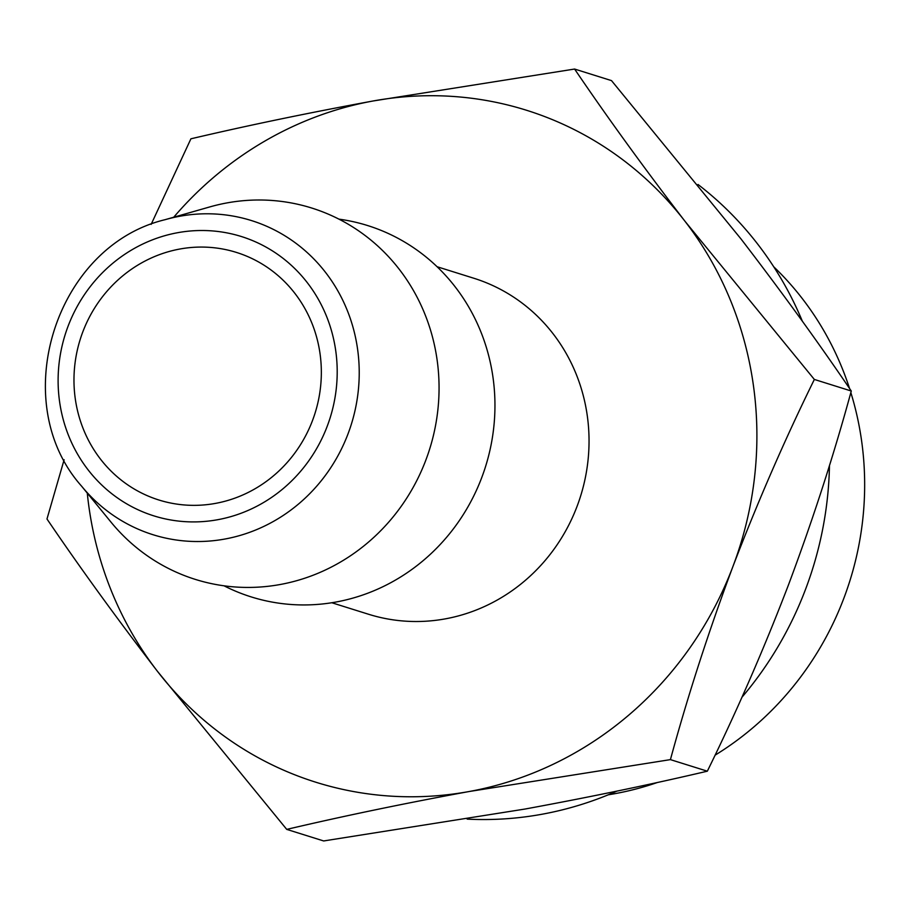 <?xml version="1.0" encoding="UTF-8"?>
<svg xmlns="http://www.w3.org/2000/svg" width="910" height="910" viewBox="0 0 910 910"><rect width="100%" height="100%" fill="white"/><g stroke="black" fill="none" stroke-linecap="round" stroke-linejoin="round"><path stroke-width="1.36" d="M697.993 184.468A352.113 334.072 107.4 0 1 802.358 321.219M829.476 465.397A352.113 334.072 107.4 0 1 741.889 697.322M616.923 791.12A352.113 334.072 107.4 0 1 541.734 814.291A352.113 334.072 107.4 0 1 467.16 819.114M437.096 266.732L473.826 278.244A176.051 167.03 107.4 0 1 588.395 456.376A176.051 167.03 107.4 0 1 445.138 618.891A176.051 167.03 107.4 0 1 368.539 614.25L331.809 602.738M338.929 219.139A194.592 184.616 107.4 0 1 494.949 407.009A194.592 184.616 107.4 0 1 335.904 602.045A194.592 184.616 107.4 0 1 224.031 585.812M165.131 219.674L209.63 206.968A194.592 184.616 107.4 0 1 227.056 202.896A194.592 184.616 107.4 0 1 437.164 360.326A194.592 184.616 107.4 0 1 280.018 584.538A194.592 184.616 107.4 0 1 110.918 522.021L81.616 486.19C6.359 401.856 55.203 245.973 165.131 219.674A164.608 156.179 107.4 0 1 179.873 216.239A164.608 156.179 107.4 0 1 357.619 349.406A164.608 156.179 107.4 0 1 224.679 539.073A164.608 156.179 107.4 0 1 81.616 486.19M180.009 248.999A129.721 123.078 -72.6 0 0 74.449 368.743A129.721 123.078 -72.6 0 0 158.875 499.999A129.721 123.078 -72.6 0 0 215.306 503.423A129.721 123.078 -72.6 0 0 320.866 383.679A129.721 123.078 -72.6 0 0 236.441 252.423A129.721 123.078 -72.6 0 0 180.009 248.999M173.73 217.217A352.113 334.072 107.4 0 1 373.271 100.953A352.113 334.072 107.4 0 1 684.991 221.278C644.371 168.441 607.573 117.697 574.597 69.046L611.509 80.615L740.877 238.784C781.485 291.621 818.283 342.365 851.271 391.016C833.844 454.989 813.017 519.337 788.788 584.072C763.99 648.807 736.838 711.176 707.332 771.191C651.264 784.374 590.488 796.989 524.979 809.047L323.653 840.954L286.73 829.385C343.571 816.042 404.358 803.416 469.094 791.529L670.42 759.622C687.846 695.661 708.674 631.301 732.903 566.566C757.7 501.831 784.841 439.462 814.348 379.447L684.991 221.278A352.113 334.072 107.4 0 1 732.903 566.566A352.113 334.072 107.4 0 1 469.094 791.529A352.113 334.072 107.4 0 1 157.373 671.216L286.73 829.385M64.121 459.755L46.979 518.984C80.046 567.749 116.844 618.493 157.373 671.216A352.113 334.072 107.4 0 1 87.28 493.118M574.597 69.046L373.271 100.953C308.536 112.84 247.748 125.466 190.907 138.809L151.14 224.383M851.271 391.016L814.348 379.447M707.332 771.191L670.42 759.622M773.739 266.789A305.783 290.108 107.4 0 1 849.565 388.524M850.839 392.563A305.783 290.108 107.4 0 1 715.055 755.186M657.589 782.429A305.783 290.108 107.4 0 1 614.728 793.702A305.783 290.108 107.4 0 1 608.289 794.805M177.746 232.687A146.362 138.855 107.4 0 1 335.779 351.089A146.362 138.855 107.4 0 1 217.57 519.735A146.362 138.855 107.4 0 1 59.537 401.321A146.362 138.855 107.4 0 1 177.746 232.687"/></g></svg>
